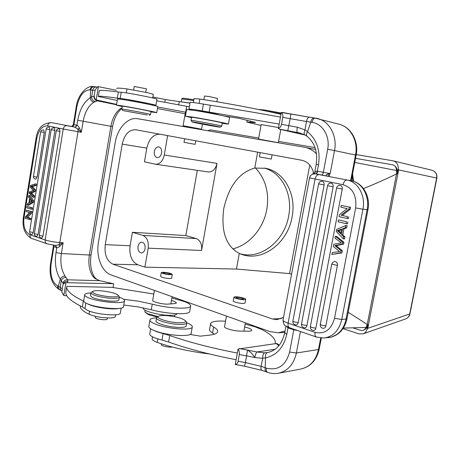 <?xml version="1.0" encoding="UTF-8"?>
<svg xmlns="http://www.w3.org/2000/svg" width="460" height="460" viewBox="0 0 460 460"><rect width="100%" height="100%" fill="white"/><g stroke="black" fill="none" stroke-linecap="round" stroke-linejoin="round"><path stroke-width="0.69" d="M405.392 318.998L405.829 318.843C407.882 317.964 409.17 316.399 409.682 314.151L436.672 178.014C437.098 174.081 435.482 171.477 431.825 170.211C435.603 171.511 437.287 174.127 436.873 178.066L398.619 169.901L398.268 168.711C398.268 164.484 396.566 161.862 393.156 160.845L356.241 154.571M315.025 147.585L278.622 141.41M258.721 138.04L210.697 129.892L207.592 130.674M343.016 328.618L359.116 333.937L363.147 333.834C364.797 333.264 366.074 331.832 366.982 329.527L367.787 328.325L409.935 313.921M363.48 188.583C375.176 183.879 386.187 178.998 396.514 173.938L397.296 173.713L398.268 168.711M366.982 329.527L367.925 324.668L367.241 324.438L366.005 327.48L343.373 328.066M353.153 327.963L360.232 330.268L362.187 330.504C365.136 330.073 367.051 328.129 367.925 324.668M232.823 248.866C249.423 244.933 263.499 228.338 266.788 209.484C269.428 192.82 265.633 178.98 255.398 167.958M264.057 168.026C282.101 172.569 292.951 194.678 288.673 215.987C284.573 241.103 260.279 260.389 239.551 253.546M292.089 216.936C287.914 242.587 262.838 262.096 241.914 254.455L239.28 253.425C226.004 246.29 220.829 231.334 223.755 208.57C228.942 185.955 239.275 172.448 254.765 168.044L265.65 168.308C284.705 171.862 296.585 194.764 292.089 216.936M239.28 253.425L236.452 269.06L144.9 267.151L148.183 248.153C148.844 241.598 147.079 237.354 142.882 235.428L196.236 238.562L185.834 235.583L132.399 232.288L142.882 235.428M196.236 238.562C200.399 240.379 202.17 244.352 201.543 250.487L217.022 163.386C215.573 169.182 212.692 172.04 208.38 171.954L155.486 164.237L144.451 161.845L146.792 148.143C148.971 138.874 153.358 134.234 159.965 134.211M155.486 164.237C159.85 164.289 162.777 161.213 164.272 155.008L167.618 135.619M257.646 152.151L254.765 168.044M309.775 165.042L289.547 273.596L236.452 269.06M313.8 173.794C312.018 166.232 308.05 161.724 301.892 160.281L135.775 129.766C129.018 129.57 124.499 134.355 122.216 144.118L105.259 244.645C104.224 254.529 106.789 261.044 112.959 264.201L272.452 318.981L276.977 319.631L283.532 317.337M154.336 151.501C154.002 154.859 154.939 156.894 157.159 157.596C159.361 157.636 160.833 156.095 161.586 152.979C161.92 149.626 160.988 147.591 158.792 146.878C156.572 146.82 155.083 148.361 154.336 151.501M144.9 267.151L137.833 264.787C131.663 261.717 129.082 255.38 130.094 245.778L132.399 232.288M197.317 170.344L185.834 235.583M138.023 246.451C137.718 250.177 138.811 252.333 141.306 252.919C143.215 252.787 144.474 251.367 145.084 248.664C145.389 244.95 144.308 242.794 141.835 242.196C139.909 242.311 138.638 243.725 138.023 246.451M289.547 273.596L291.577 274.195M161.287 272.613L160.632 276.38C161.54 277.409 164.507 278.15 169.527 278.599L171.626 278.202M233.904 297.24L233.243 300.886C232.461 301.76 240.637 303.755 243.834 303.462L245.019 303.013M313.358 171.959L312.984 173.983M285.033 331.102L278.248 332.787L270.095 331.643L111.142 274.959C101.746 271.871 95.876 256.473 98.428 242.437L115.19 142.692C117.403 128.294 127.909 116.794 137.655 118.72L304.945 147.327C309.287 148.229 313.145 150.403 316.509 153.853M352.837 181.096L352.228 175.668M348.226 312.277L367.241 324.438L396.514 173.938L396.526 170.511L354.746 162.438M366.005 327.48C365.125 329.366 363.814 330.372 362.077 330.51L362.187 330.504M154.445 290.398L152.72 300.311C151.702 301.582 161.305 304.146 167.21 304.158L174.748 303.6L176.502 302.985L174.541 301.421L171.453 300.455M66.769 286.551L65.883 291.904C65.044 296.085 70.535 301.093 82.351 306.923L87.457 310.327C95.72 314.473 119.692 316.52 120.313 313.225L120.388 312.777M123.786 305.026L137.862 306.86L151.277 309.758C167.009 314.082 188.939 315.071 189.675 311.679L189.767 311.155M65.941 282.681L63.813 295.516L61.835 292.048L62.801 285.597C63.077 283.987 64.124 283.015 65.941 282.681L113.235 283.688L113.695 283.791L113.056 287.558M66.798 295.803L63.813 295.516M83.709 301.179L83.34 301.001C71.501 295.285 65.987 290.404 66.803 286.356L111.878 287.339L153.812 294.032M113.24 283.688L100.044 280.726L112.51 283.619M94.254 276.753L92.575 276.034L94.754 278.375L96.134 278.806M95.95 278.656L94.403 276.995M66.056 277.506L67.591 279.801C65.159 279.783 63.635 280.922 63.026 283.21L61.232 280.686C62.117 278.576 63.727 277.512 66.056 277.506L65.067 276.04C62.934 276.161 61.341 277.173 60.289 279.065L58.316 286.275C58.115 288.029 58.684 289.242 60.036 289.909M94.754 278.375L99.624 280.698L67.591 279.801L67.885 281.273C65.55 281.117 64.026 282.112 63.302 284.263M55.505 245.467L56.798 247.704L55.999 252.563C54.493 263.269 55.925 272.107 60.289 279.065L61.232 280.686L60.197 287.189L57.69 285.993C52.066 282.302 49.87 274.948 51.094 263.931L53.935 246.6L53.406 246.192L53.291 245.18M61.927 290.852L61.922 290.846C60.582 290.116 60.007 288.897 60.197 287.189L62.255 288.874M59.932 246.232L63.152 242.759L58.932 244.783L59.932 246.232C58.38 247.434 57.339 247.928 56.798 247.704L55.194 245.416M58.932 244.783L55.482 245.462L47.087 243.794C45.592 243.19 44.942 241.914 45.143 239.976L63.233 129.001L47.575 125.885C42.239 125.741 38.634 129.938 36.754 138.494L23.989 217.902C23.098 226.579 25.099 232.208 29.98 234.784L45.143 239.976C49.231 241.241 54.119 242.098 59.794 242.546L58.932 244.783M70.938 126.327L68.551 125.885M95.185 101.534C92.926 100.918 91.718 99.394 91.563 96.956L93.972 96.082C93.817 98.515 94.909 100.09 97.255 100.809L93.811 102.287C91.77 101.648 90.568 100.176 90.195 97.871C83.915 101.948 79.764 109.405 77.728 120.25L76.912 125.229L75.52 126.891L74.445 127.052L67.062 125.683C65.09 125.58 63.813 126.69 63.233 129.001L78.022 131.704L59.794 242.546L63.152 242.759L61.375 253.54L89.349 255.018L110.894 126.304L83.174 121.25L81.357 132.279L78.022 131.704L77.941 129.151L74.606 127.087L76.067 126.667L76.912 125.229C77.441 125.298 78.263 126.207 79.39 127.955L77.941 129.151L81.357 132.279L79.39 127.955M67.062 125.683L74.606 127.087M70.851 126.316L71.001 126.333C71.656 126.626 72.438 126.023 73.347 124.522L73.933 124.643L73.45 125.758L71.662 126.5M121.911 108.393L120.733 108.422L122.021 107.766M95.076 90.407L92.742 90.223L91.563 96.956L90.195 97.871L90.701 89.959L92.742 90.223C93.294 88.015 94.599 86.934 96.663 86.986M73.347 124.516L76.251 106.783L76.849 106.864C79.241 95.824 83.639 90.16 90.034 89.867L90.701 89.959C91.247 87.734 92.5 86.652 94.461 86.716L97.261 87.049M116.524 90.344L98.405 86.641L97.514 86.928L95.151 89.982L94.196 95.737C93.92 97.382 94.587 98.785 96.203 99.946L116.61 104.409M95.49 99.429L97.606 100.51M98.405 86.641L96.203 99.946M98.279 96.45L99.228 90.729C99.216 89.913 105.593 90.332 118.358 91.988L117.329 98.147L123.004 98.808C131.939 100.044 155.94 104.811 155.9 105.328L151.461 104.903M117.329 98.147C104.587 96.37 98.239 95.812 98.273 96.485L117.271 100.458M157.722 107.013L186.105 112.263M185.184 113.741L157.452 108.566M186.018 112.757L185.357 112.752L183.086 125.787M146.912 103.678L130.496 100.401L128.501 100.464M189.33 106.823L156.682 100.769M156.935 99.279L156.952 99.199C157.01 98.566 133.009 93.719 124.056 92.569L118.358 91.988M189.968 103.149L165.261 99.538L152.858 96.991M153.312 94.34L147.556 92.69L126.983 88.912C119.548 87.992 116.162 87.877 116.823 88.561M183.632 126.58L183.091 125.804L185.156 126.092L201.537 129.22M181.775 101.896L189.992 103.04M193.879 99.78L185.817 98.492L182.568 98.302L181.769 98.86M193.752 100.516L181.677 98.923M146.36 88.803L134.228 86.468L133.641 89.953M157.791 106.593L157.803 106.524C157.866 105.967 131.083 100.665 121.147 99.274L117.513 98.986L116.495 105.087M122.228 106.53L116.483 105.144L120.1 105.518C130.013 107.002 156.797 112.217 156.756 112.642L150.978 111.924M151.03 111.625L149.052 111.055C142.307 109.48 120.623 105.576 122.279 106.225L121.802 109.06M121.796 109.095C120.135 108.491 141.806 112.407 148.563 113.93L150.523 114.477M147.286 114.977L122.843 110.561L147.286 114.977M94.432 97.911L94.156 96.088M94.996 98.894L97.819 100.717L97.255 100.809L116.547 104.765M30.872 218.385L30.665 219.69L25.133 218.253L25.357 216.867L29.48 212.526L26.22 211.502L26.427 210.203L31.964 211.611L31.74 213.003L27.611 217.338L30.872 218.385L29.492 218.293L29.279 219.592M33.459 202.348L28.618 205.281L27.238 205.166L27.485 203.625L28.934 202.808L29.624 198.524L28.549 197.024L28.779 195.586L30.159 195.713L33.701 200.882L33.459 202.348L32.079 202.233L27.238 205.166M32.568 207.868L32.349 209.231L30.969 209.122L26.812 207.834L27.031 206.477L32.568 207.868L31.188 207.759L30.969 209.122M49.858 129.662L46.184 128.967L47.058 127.506L48.835 127.029L49.415 127.397L49.858 129.662L33.206 232.559L32.562 234.036L31.487 234.404M60.001 131.393L56.269 130.686L57.155 129.208L58.949 128.725L59.547 129.099L60.001 131.393L42.941 236.181L41.82 238.015L41.17 238.038M54.924 130.364L51.221 129.662L52.101 128.196L53.889 127.713L54.475 128.081L54.924 130.364L38.019 234.514L36.909 236.336L36.271 236.365M44.281 132.532L40.641 131.842L41.504 130.393L43.274 129.915L43.849 130.278L44.281 132.532L37.082 177.18L35.978 179.055L35.34 179.13M32.844 192.424L31.24 192.797L34.494 195.96L34.27 197.328L32.89 197.202L33.114 195.828L29.86 192.659L32.844 192.424L35.201 191.555L33.822 191.423L34.092 189.773L30.877 186.334L33.178 186.283L36.185 185.483L34.805 185.34L35.029 183.937L30.4 185.506L30.147 187.088L33.281 190.474L29.383 191.855L29.17 193.165L32.89 197.202M33.178 186.283L32.258 186.478L35.466 189.911L35.201 191.555M35.029 183.937L36.409 184.086L36.185 185.483M29.492 218.293L26.231 217.241L27.611 217.338M31.74 213.003L30.36 212.899L26.231 217.241M31.964 211.611L30.584 211.502L30.36 212.899M30.584 211.502L26.427 210.203M33.701 200.882L32.315 200.761L32.079 202.233M28.779 195.586L32.315 200.761M29.451 202.526L31.763 201.33L30.009 199.048L29.451 202.526M31.148 200.669L30.987 201.693M31.188 207.759L27.031 206.477M34.805 185.34L31.803 186.139M33.822 191.423L31.464 192.286M34.494 195.96L33.114 195.828M31.24 192.797L29.86 192.659M35.466 189.911L34.092 189.773M32.258 186.478L30.877 186.334M171.885 297.971L184.943 301.766C189.215 303.473 191.113 304.963 190.641 306.233C189.928 309.517 168.004 308.43 152.254 304.146L138.253 301.162L123.631 299.31M119.335 308.401C115.19 309.241 109.026 309.005 100.843 307.7C95.571 306.774 91.442 305.647 88.464 304.33L87.141 303.646M84.663 295.044L83.749 300.495C83.346 301.369 84.381 302.375 86.854 303.519C96.065 308.039 122.826 310.419 123.464 306.877L123.55 306.4M119.33 297.235L120.997 297.884C123.705 299.052 124.861 300.081 124.476 300.978C123.855 304.393 97.1 301.933 87.86 297.505C85.382 296.378 84.347 295.4 84.743 294.561C85.295 293.67 87.337 293.141 90.873 292.974M90.873 293.008L90.465 295.441C91.045 297.626 96.738 299.437 107.554 300.886C114.097 301.467 117.858 301.179 118.847 300.023L118.898 299.69M118.996 296.332L119.318 297.269C118.335 298.402 114.569 298.672 108.031 298.08C97.215 296.625 91.517 294.825 90.93 292.675L92.489 291.502M102.827 290.973C111.372 292.071 116.529 293.56 118.312 295.429C118.398 296.815 114.954 297.206 107.985 296.602C96.853 295.021 91.787 293.25 92.793 291.295C94.438 290.576 97.784 290.473 102.827 290.973M142.882 307.803L143.422 308.539C143.043 311.167 160.482 315.572 170.591 315.347C174.305 315.301 176.404 314.83 176.899 313.944L176.962 313.697M80.345 305.929C79.787 308.344 82.691 311.127 89.062 314.272C94.582 316.56 101.298 317.791 109.21 317.969C112.798 317.912 114.85 317.452 115.356 316.584L115.42 316.221M95.404 316.336L95.329 317.63C96.266 319.211 106.875 320.551 107.191 319.136L107.22 318.981M145.055 310.195L144.9 311.828L147.786 313.795L158.079 316.595M174.34 316.635L174.627 316.026M145.245 312.288L148.264 314.531L157.383 317.072M226.469 316.083L224.566 326.577C223.474 328.037 233.404 331.004 239.798 331.096L247.997 331.2C250.211 331.206 251.465 330.935 251.764 330.395C251.965 329.665 250.648 328.82 247.814 327.853L244.651 326.974M237.343 353.05C211.669 348.116 189.14 342.274 169.757 335.524L156.975 331.804L152.99 330.027M190.106 334.431L200.295 336.151L209.329 335.162C214.067 334.61 216.798 333.586 217.534 332.091C218.155 330.608 216.85 328.911 213.624 327.014C211.197 325.571 210.214 324.329 210.68 323.288C211.968 321.402 216.919 320.7 225.544 321.183M245.18 324.093L254.834 326.726L262.413 329.808C271.877 334.851 276.155 339.474 275.235 343.683M262.022 370.398L244.542 366.206L235.25 364.487L238.067 349.065L276.241 343.545L277.184 343.585L279.082 345.253M235.25 364.487C236.796 364.291 237.751 363.216 238.119 361.272L239.459 353.429L239.068 350.911L238.067 349.065M266.357 371.887C265.236 371.364 264.845 369.972 265.184 367.718L261.073 366.321L262.723 358.323L254.788 357.546L246.612 355.873L247.457 350.054L239.344 348.594M275.12 349.289L256.824 351.969C256.065 352.803 255.386 354.666 254.788 357.546C252.597 354.027 250.154 351.532 247.457 350.054L256.824 351.969L264.644 352.826C263.287 353.406 262.648 355.241 262.723 358.323L265.518 357.846C276.609 355.436 283.716 347.518 286.833 334.098L287.994 327.905L286.649 326.491M285.97 326.088L284.717 332.781C281.997 344.155 276.264 350.75 267.519 352.561C265.897 353.102 265.224 354.867 265.518 357.846L265.184 367.718L266.386 368.149C266.041 370.438 266.443 371.835 267.593 372.33C271.227 373.618 274.913 373.911 278.639 373.204L301.168 368.972C310.224 366.729 316.003 360.243 318.498 349.508L320.689 337.997M267.53 352.561L264.644 352.826M244.542 366.206L245.381 362.578L261.073 366.321C260.722 368.592 261.027 369.949 261.981 370.386M266.386 368.149C278.03 370.892 285.775 365.527 289.61 352.055L293.796 329.774L288.362 328.037L288.443 327.324M288.104 327.186L287.994 327.905L288.362 328.037M321.322 174.932C322.259 174.903 322.937 174.041 323.351 172.327L317.71 171.258C317.296 172.96 316.624 173.822 315.675 173.845L328.71 176.347M317.71 171.258L317.32 171.195C316.986 172.874 316.359 173.742 315.439 173.805L319.027 174.587C317.141 174.581 315.819 176.099 315.06 179.124L288.121 323.144C287.764 325.64 288.282 327.186 289.679 327.784C285.217 325.203 283.998 327.106 282.998 320.189M314.445 173.742L316.192 164.375L318.516 164.812L317.32 171.195C316.083 170.97 315.146 171.752 314.513 173.552L314.49 173.742M367.96 209.754L362.934 209.219L341.763 319.481C339.077 330.504 333.149 336.685 323.978 338.031L331.459 337.105L336.795 334.523C341.55 331.033 344.626 325.939 346.018 319.246L367.091 209.725C369.909 196.397 362.141 182.493 351.239 180.717L347.041 180.021C345.184 180.038 343.861 181.596 343.085 184.702L309.546 177.876C309.891 176.387 310.81 175.179 312.305 174.259L315.439 173.805M328.917 176.387L329.107 175.714L327.623 174.202L330.182 173.57L329.107 175.714L329.262 176.45M327.623 174.202L326.933 174.415C325.99 174.984 325.927 175.49 326.749 175.921L327.186 176.03M328.659 176.335L326.749 175.921M314.312 117.921L309.425 117.168C308.102 117.208 307.119 118.651 306.475 121.503L310.782 122.17C311.454 119.341 312.582 117.915 314.163 117.892M309.534 117.196L281.325 112.464C282.658 113.683 283.142 115.299 282.773 117.311L281.491 124.315L297.298 127.196C296.815 130.174 296.832 131.916 297.355 132.422L300.564 133.17M318.516 164.812C320.557 150.633 316.877 139.61 307.475 131.732L305.009 129.904L306.475 121.503L290.197 118.68L290.841 113.971L282.4 112.418M350.652 180.602L355.522 155.037L334.518 150.57L330.182 173.57L323.351 172.327L327.675 149.287C330.303 136.562 322.684 123.677 312.053 122.366L310.782 122.17L307.475 131.732C306.297 133.923 306.182 135.458 307.125 136.355M297.298 127.196L305.009 129.904C303.928 132.457 303.847 134.113 304.767 134.86L299.029 132.767M281.491 124.315C281.106 126.35 280.065 127.771 278.38 128.582L279.484 129.168L305.112 135.05M278.38 128.582L281.325 112.464M280.473 117.116C254.179 112.332 230.799 108.376 210.329 105.242L196.989 103.057C192.171 102.344 189.871 102.143 190.089 102.459L188.951 109.003M192.527 110.118L188.91 109.02L195.805 109.808L279.203 124.079M261.004 125.448L246.859 122.09L250.516 122.256C254.069 122.699 255.697 122.768 255.398 122.463L239.292 118.358L223.865 115.966M278.564 127.558L261.159 124.597L258.537 139.058L278.369 142.721M217.948 114.482L202.107 111.251L198.346 111.055M280.985 114.31C260.084 109.445 222.853 102.436 199.853 99.055L194.085 98.601L193.395 102.557M217.482 98.451L209.145 96.525L204.522 96.008L203.883 99.665M281.083 113.792L265.736 110.975M281.227 113.005L264.695 110.009L258.215 109.428M229.586 117.587L229.597 117.501C229.563 116.92 206.914 112.343 194.206 110.377L186.576 109.56L185.437 116.115M191.527 117.679L185.426 116.184L193.027 117.127C205.712 119.18 228.361 123.654 228.424 124.108L222.226 123.389M222.289 123.033L221.737 122.797C217.764 121.601 189.623 116.501 191.59 117.329L191.061 120.37M191.049 120.411C189.077 119.652 217.206 124.758 221.191 125.89L221.72 126.109M219.684 126.989L220.219 127.155C221.461 127.713 196.978 123.268 192.792 122.17L192.159 121.986C190.043 121.256 215.964 125.959 219.684 126.989M348.801 216.781L348.456 218.592L347.173 218.46L347.518 216.643L341.136 215.194L347.518 216.643M350.606 207.333L341.193 205.401L350.606 207.333L350.232 209.277L342.418 215.332M344.954 236.952L344.569 238.947L343.281 238.855L336.248 231.414L336.634 229.396L345.828 225.503L345.42 227.654L346.702 227.769L343.93 228.844L342.798 234.784L344.954 236.952L343.666 236.854L343.281 238.855M345.828 225.503L347.116 225.618L346.702 227.769M347.823 221.904L347.461 223.796L346.179 223.669L346.541 221.777L338.439 219.897L346.541 221.777M339.043 185.455L340.239 185.351C341.786 185.857 342.459 187.093 342.251 189.066L315.865 328.112C315.474 329.676 314.617 330.464 313.294 330.475L312.771 330.366M321.022 181.401L322.184 181.303C323.673 181.798 324.317 183.011 324.11 184.949L298.235 322.592C297.85 324.139 297.01 324.915 295.722 324.921L295.234 324.817M330.004 183.195L331.183 183.103C332.695 183.603 333.35 184.828 333.143 186.777L306.941 325.536C306.55 327.089 305.704 327.871 304.399 327.882L303.893 327.773M334.207 261.567L335.397 261.556C336.933 262.177 337.6 263.465 337.393 265.431L325.853 325.956C325.45 327.543 324.576 328.336 323.225 328.342L322.702 328.233M342.326 250.723L336.179 245.686L343.585 244.116L343.93 242.305L342.642 242.219L335.323 236.314L334.96 238.194L341.331 242.863L333.816 244.243L333.385 246.497L339.658 251.62L332.235 252.563L331.873 254.478L340.618 252.839L341.032 250.654L342.326 250.723L341.906 252.902L331.873 254.478M335.323 236.314L336.616 236.405L343.93 242.305M350.232 209.277L348.956 209.122L341.136 215.194M349.324 207.172L348.956 209.122M347.173 218.46L339.066 216.602L339.428 214.676L347.219 208.604L340.848 207.207L341.193 205.401M343.93 228.844L342.642 228.729L341.504 234.686L342.798 234.784M341.504 234.686L343.666 236.854M345.42 227.654L342.642 228.729M338.669 231.794L340.739 233.927L341.659 229.103L337.278 230.655L338.669 231.794L339.957 231.897L340.935 232.904M339.957 231.897L338.572 230.765L341.533 229.747M337.278 230.655L338.572 230.765M346.179 223.669L338.083 221.777L338.439 219.897M342.642 242.219L342.297 244.036L334.886 245.605L341.032 250.654M336.179 245.686L334.886 245.605M342.297 244.036L343.585 244.116M340.618 252.839L341.906 252.902M210.565 323.915L209.622 329.159C209.15 330.24 210.128 331.516 212.549 332.994L214.331 334.196M150.65 328.773L149.799 333.638C149.293 335.006 151.311 336.553 155.842 338.272L168.613 342.033C187.962 348.881 210.467 354.775 236.124 359.714M152.496 336.818L152.191 338.56C151.788 339.71 153.467 340.986 157.239 342.401C172.368 347.731 189.721 351.578 209.283 353.935M161.052 343.718L161.529 345.149C164.737 346.702 168.36 347.34 172.402 347.064M149.897 320.269L148.89 326.065C148.333 327.531 150.575 329.205 155.624 331.085C167.612 335.633 190.331 337.117 191.113 333.534L191.21 332.977M186.84 322.799C190.917 324.438 192.717 325.898 192.245 327.181C191.486 330.642 168.768 329.067 156.756 324.593C151.702 322.742 149.448 321.109 150 319.7C150.61 318.653 152.795 318.032 156.549 317.837M156.515 318.142L156.066 320.718C154.416 322.885 167.745 327.002 177.865 327.382C182.752 327.572 185.541 327.135 186.237 326.065L186.306 325.674M186.375 321.925L186.766 323.092C186.076 324.145 183.281 324.57 178.394 324.369C168.28 323.966 154.945 319.872 156.584 317.745L158.309 316.44M165.985 315.566C176.318 316.543 182.89 318.36 185.702 321.011C186.024 322.356 183.471 322.931 178.043 322.73C167.727 322.316 154.704 317.889 158.642 316.21C159.919 315.589 162.363 315.376 165.985 315.566M397.296 173.713C397.779 169.309 396.365 166.376 393.058 164.91M396.526 170.511C396.313 167.25 394.962 165.33 392.466 164.755L355.528 158.361M163.427 272.239C168.417 272.7 171.373 273.435 172.287 274.442L170.206 274.723C165.186 274.263 162.219 273.527 161.305 272.521L163.427 272.239M168.987 274.281L170.332 274.097C169.746 273.447 167.842 272.976 164.623 272.676L163.26 272.861C163.852 273.51 165.761 273.982 168.987 274.281M235.123 296.798C238.349 296.545 246.416 298.5 245.686 299.362L244.524 299.696C241.327 299.966 233.151 297.982 233.921 297.131L235.123 296.798M242.84 299.172L243.593 298.96C242.598 298.051 240.327 297.499 236.785 297.309L236.014 297.522C237.015 298.436 239.286 298.983 242.84 299.172M184.627 138.742L184.006 142.318L193.108 144.003L195.109 144.348L195.736 140.783M260.159 152.617L259.388 156.877L270.233 158.884L271.314 159.068L272.09 154.807M398.619 169.901L367.787 328.325M201.543 250.487L148.183 248.153M164.272 155.008L217.022 163.386M146.792 148.143L122.216 144.118M105.259 244.645L130.094 245.778M137.833 264.787L112.959 264.201M272.452 318.981L281.411 318.544M353.602 181.332L352.567 173.892M67.447 282.463L67.885 281.273M55.999 252.563L61.375 253.54C60.093 262.648 61.324 270.147 65.067 276.04M92.575 276.034C89.217 270.296 88.147 263.292 89.349 255.018L91.068 254.788M63.376 283.987L63.026 283.21M56.609 247.641L53.935 246.6L53.739 245.243M53.394 246.255L50.571 263.476L51.094 263.931M29.98 234.784C29.791 236.693 30.44 237.946 31.935 238.55L46.926 243.737M36.754 138.494L36.081 138.305L23.351 217.522L23.989 217.902M55.988 123.447L51.376 122.642C49.41 122.532 48.145 123.613 47.575 125.885M68.523 125.879L55.643 123.383M76.849 106.864L73.933 124.643L76.722 125.177M76.257 106.777C77.728 94.467 87.377 84.812 93.811 86.629C91.845 86.555 90.585 87.636 90.034 89.867M57.69 285.993C57.494 287.776 58.081 288.995 59.461 289.65L59.846 289.823M94.26 276.759C90.907 271.015 89.844 263.712 91.063 254.851L112.545 126.603L110.894 126.304C112.476 117.921 115.753 111.964 120.733 108.422M93.811 102.287C88.458 105.708 84.91 112.033 83.174 121.25L77.728 120.25M186.668 106.369L185.656 112.188M121.233 92.276L120.198 98.474M164.778 102.379L165.261 99.538M126.983 88.912L126.31 92.897M179.25 101.752L178.693 104.978M46.184 128.972L29.595 231.736L33.206 232.559M56.269 130.692L39.272 235.336L42.941 236.181M51.221 129.668L34.379 233.68L38.019 234.514M35.38 179.141C34.017 178.721 33.373 177.83 33.459 176.45L37.082 177.18M32.062 193.568L30.682 193.436M32.953 187.157L31.573 187.013M152.254 304.146L151.277 309.758M85.87 303.036L84.927 308.666M83.34 301.001L82.351 306.923M143.422 308.539L143.526 307.935M89.062 314.272L89.579 311.19M238.119 361.272L245.381 362.578L246.612 355.873L239.344 354.574M276.241 343.545L278.823 345.793M298.04 330.683L293.796 329.774L293.865 329.233M343.085 184.702C352.716 187.852 356.897 195.586 355.637 207.908L334.518 318.28L341.763 319.481L346.949 318.889M328.296 337.68C338.083 336.179 344.293 329.952 346.932 318.987L367.954 209.777C370.743 196.69 362.9 182.706 351.279 180.722L351.336 180.734M355.637 207.908L362.934 209.219C365.763 195.793 357.972 181.803 347.041 180.021L319.027 174.587M312.053 122.366C312.731 119.525 313.858 118.099 315.445 118.082L317.825 118.576C329.596 121.405 337.462 136.177 334.518 150.57L327.675 149.287M300.432 331.51L296.384 353.01L318.498 349.508L319.2 349.094M351.267 180.722L356.132 155.187L355.522 155.037C358.38 141.231 350.692 127.006 339.192 124.24L314.174 117.892M300.478 133.141L287.759 130.686L290.197 118.68L282.773 117.311M279.484 129.168L287.759 130.686M309.292 117.156L290.852 113.976M209.133 112.033L210.329 105.242M250.516 122.256L250.734 121.032M202.222 110.877L203.412 104.104M199.853 99.055L199.094 103.385M300.874 369.023L301.168 368.972C310.69 366.568 316.698 359.973 319.183 349.192L321.304 338.048M289.61 352.055L296.384 353.01C293.819 364.171 287.902 370.904 278.639 373.204M284.717 332.781L286.833 334.098M309.54 177.905L283.055 319.89C282.739 320.758 284.43 321.839 288.121 323.144L315.065 332.367C324.754 334.466 331.234 329.774 334.518 318.28M323.978 338.031L316.555 337.088C315.186 336.496 314.692 334.926 315.065 332.367M339.135 230.052L340.429 230.161M342.251 189.066L336.599 187.967L310.368 326.606C311.075 327.393 312.909 327.899 315.865 328.112M324.11 184.949L318.608 183.873L292.87 321.132L294.233 321.931L298.235 322.592M333.143 186.777L327.566 185.69L301.507 324.053L302.91 324.875L306.941 325.536M337.393 265.431L331.752 264.092L332.735 262.332L334.57 261.493M331.74 264.132L320.281 324.432L321.764 325.283L325.853 325.956M336.829 246.192L335.535 246.117M212.549 332.994L213.624 327.014M161.989 340.095L163.127 333.609M168.613 342.033L169.757 335.524M157.239 342.401L157.843 338.951M436.873 178.066L409.917 313.984C409.377 316.29 408.014 317.912 405.829 318.843L363.147 333.834M393.265 160.873L431.825 170.211M241.914 254.455L240.407 253.903M315.629 149.494L304.945 147.327M284.803 332.339L278.248 332.787M170.827 304.008L172.109 296.7M60.082 289.932L61.646 290.697M31.769 238.493C24.863 234.755 22.051 227.78 23.339 217.574M36.081 138.305C37.427 128.455 42.481 123.228 51.25 122.619M59.213 289.536C51.796 284.521 48.909 275.862 50.56 263.551M112.545 126.603C114.252 118.024 117.369 111.998 121.888 108.525M156.952 99.199L155.9 105.328M152.691 97.963L153.324 94.265M201.049 129.559L201.555 129.202M202.44 124.154L201.549 129.202M181.694 98.952L181.2 101.827M146.366 88.763L145.768 92.299M146.884 103.638L147.125 103.989M156.756 112.642L157.803 106.524M151.035 111.584L150.552 114.436M149.126 115.443L150.564 114.448M122.82 110.526L121.814 109.106M94.415 86.71L93.811 86.629M29.589 231.771C29.515 233.197 30.193 234.082 31.625 234.439M39.267 235.376C39.192 236.819 39.876 237.722 41.325 238.079M34.373 233.72C34.299 235.152 34.983 236.049 36.42 236.4M33.459 176.427L40.641 131.847M100.044 280.726C99.009 280.583 97.652 279.898 95.968 278.668M189.675 311.679L190.641 306.233M120.313 313.225L121.193 308.085M124.476 300.978L123.464 306.877M118.847 300.023L119.318 297.269M118.312 295.429L119.318 296.763M115.356 316.584L115.667 314.766M107.191 319.136L107.393 317.946M174.57 316.342L174.806 314.997M243.886 331.16L245.41 322.839M279.185 345.351L278.484 344.546M266.254 371.847L262.01 370.398M266.397 371.898L267.45 372.278M316.192 164.375C317.872 152.139 314.858 142.807 307.159 136.373L304.784 134.872M247.198 120.192L246.876 121.992M258.784 139.426L258.543 139.075M278.311 142.761L280.807 129.467M217.488 98.411L216.896 101.775M217.913 114.436L218.126 114.747M228.424 124.108L229.597 117.501M222.301 122.987L221.755 126.069M220.219 127.155L221.766 126.08M192.13 121.946L191.072 120.422M356.132 155.187C358.972 141.548 351.21 127.184 339.192 124.24M289.679 327.784L316.411 337.042M339.831 185.317C338.117 185.426 337.042 186.311 336.599 187.967M310.368 326.606C310.201 328.768 311.178 330.056 313.294 330.475M292.859 321.195C292.738 323.276 293.693 324.518 295.722 324.921M321.799 181.263C320.108 181.367 319.044 182.235 318.608 183.873M330.78 183.063C329.078 183.166 328.009 184.046 327.566 185.69M301.495 324.116C301.375 326.221 302.341 327.48 304.399 327.882M320.263 324.501C320.137 326.646 321.12 327.922 323.225 328.342M192.245 327.181L191.113 333.534M186.237 326.065L186.766 323.092M185.702 321.011L186.76 322.454M171.609 278.3L172.287 274.442M244.996 303.123L245.686 299.362"/></g></svg>
